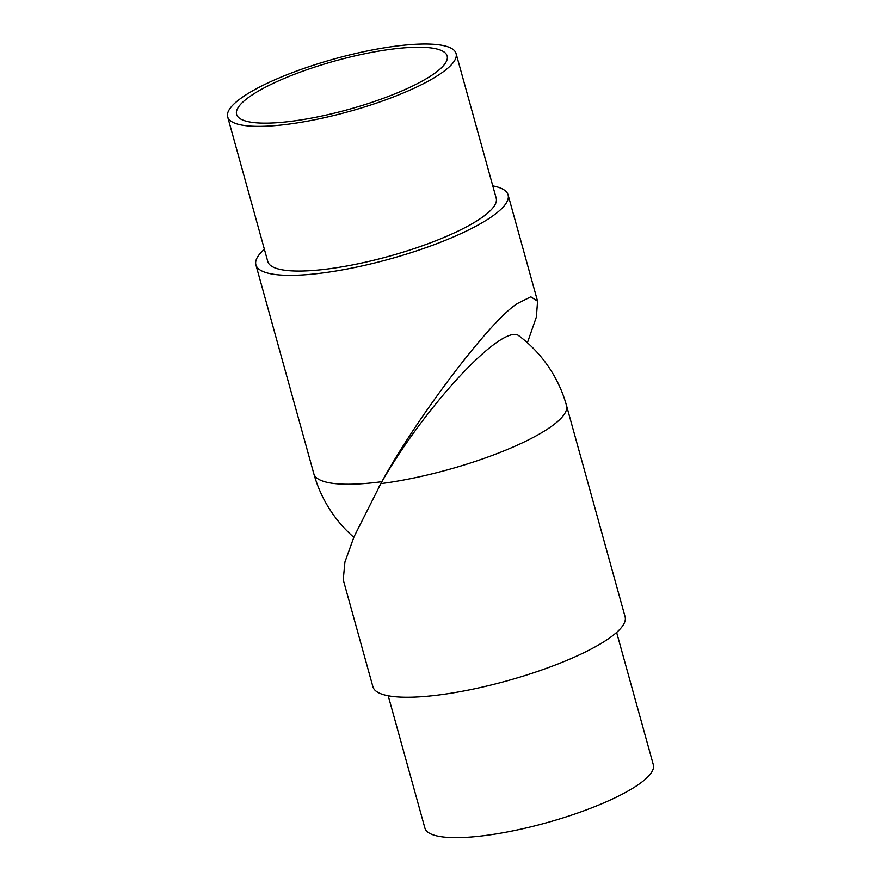 <?xml version="1.0" encoding="UTF-8"?>
<svg xmlns="http://www.w3.org/2000/svg" width="881" height="881" viewBox="0 0 881 881"><rect width="100%" height="100%" fill="white"/><g stroke="black" fill="none" stroke-linecap="round" stroke-linejoin="round"><path stroke-width="1.32" d="M616.623 632.426L653.339 764.807A118.517 27.311 164.5 0 1 601.051 804.067A118.517 27.311 164.5 0 1 485.167 835.529A118.517 27.311 164.5 0 1 424.928 828.151L388.213 695.77M566.516 405.546A130.862 130.862 0 0 0 518.557 335.551A130.862 26.122 126.7 0 0 495.133 343.557A130.862 26.122 126.7 0 0 380.823 483.636L354.041 536.738L344.923 562.023L343.238 579.775L372.905 686.751A130.862 30.152 164.5 0 0 439.41 694.9A130.862 30.152 164.5 0 0 567.375 660.155A130.862 30.152 164.5 0 0 625.103 616.81L566.516 405.546A130.862 30.152 164.5 0 1 551.836 426.096A130.862 30.152 164.5 0 1 380.823 483.636M248.838 97.218A109.255 25.175 -15.5 0 0 236.593 114.376A109.255 25.175 -15.5 0 0 319.506 116.512A109.255 25.175 -15.5 0 0 434.895 73.145A109.255 25.175 -15.5 0 0 447.152 55.988A109.255 25.175 -15.5 0 0 364.238 53.851A109.255 25.175 -15.5 0 0 248.838 97.218M227.661 116.854L267.791 261.558A118.517 27.311 -15.5 0 0 357.741 263.871A118.517 27.311 -15.5 0 0 482.909 216.825A118.517 27.311 -15.5 0 0 496.201 198.214L456.072 53.51A118.517 27.311 -15.5 0 0 366.133 51.197A118.517 27.311 -15.5 0 0 240.954 98.243A118.517 27.311 -15.5 0 0 227.661 116.854A118.517 27.311 -15.5 0 0 317.612 119.166A118.517 27.311 -15.5 0 0 442.78 72.132A118.517 27.311 -15.5 0 0 456.072 53.51M264.377 249.235A130.862 30.152 -15.5 0 0 255.897 264.851A130.862 30.152 -15.5 0 0 355.208 267.406A130.862 30.152 -15.5 0 0 493.426 215.471A130.862 30.152 -15.5 0 0 508.095 194.91A130.862 30.152 -15.5 0 0 492.787 185.891M353.799 537.3A130.862 130.862 0 0 1 313.834 473.747A130.862 30.152 -15.5 0 0 380.339 481.896A130.862 30.152 -15.5 0 0 381.88 481.698C417.715 415.931 491.917 318.559 517.797 303.339L530.791 296.82L537.575 301.203L536.375 317.039L527.4 342.753M381.88 481.698A130.851 26.122 126.7 0 0 378.323 488.085M537.575 301.203L508.095 194.91M313.834 473.747L255.897 264.851"/></g></svg>
